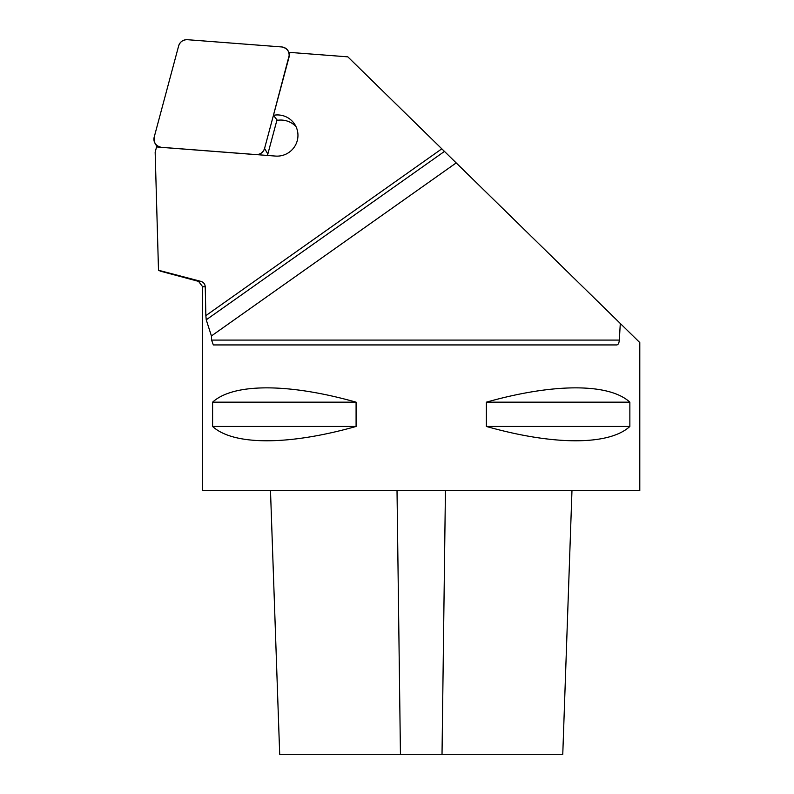 <?xml version="1.0" encoding="UTF-8"?>
<svg xmlns="http://www.w3.org/2000/svg" width="794" height="794" viewBox="0 0 794 794"><rect width="100%" height="100%" fill="white"/><g stroke="black" fill="none" stroke-linecap="round" stroke-linejoin="round"><path stroke-width="1.19" d="M295.973 126.554A21.279 21.041 -30.2 0 0 277.374 120.311L273.414 115.329A20.763 20.545 149.8 0 1 295.13 145.759A20.763 20.545 149.8 0 1 275.458 156.071L156.567 146.94L155.158 152.19L158.502 270.258L200.922 281.384C203.552 282.217 204.991 284.004 205.239 286.743L205.854 315.635L441.811 148.825L347.832 56.85L289.979 52.414L273.414 115.329M160.477 271.171L158.502 270.258M486.375 426.457L486.375 402.171L629.86 402.171L629.86 426.457C609.147 445.553 553.845 445.553 486.375 426.457L629.86 426.457M486.375 402.171C553.845 383.085 609.147 383.085 629.86 402.171M212.603 426.457L212.603 402.171L356.089 402.171L356.089 426.457C288.619 445.553 233.317 445.553 212.603 426.457L356.089 426.457M212.603 402.171C233.317 383.085 288.619 383.085 356.089 402.171M206.242 319.823L211.422 335.951L456.203 162.909L444.461 151.416L206.242 319.823L205.854 315.635M444.461 151.416L441.811 148.825M211.422 335.951L211.581 340.09L213.328 344.933L616.769 344.933C618.179 344.765 619.032 343.157 619.34 340.09L620.293 323.476L639.795 342.561L639.795 490.642L202.668 490.642L202.668 286.743L205.239 286.743M456.203 162.909L620.293 323.476M571.968 490.642L562.767 754.3L279.696 754.3L270.496 490.642M264.571 148.428A8.327 8.238 -30.2 0 1 255.837 154.612L161.51 147.366A8.327 8.238 -30.2 0 1 154.205 137.074L178.65 45.883A8.327 8.238 -30.2 0 1 187.384 39.7L281.711 46.945A8.327 8.238 -30.2 0 1 289.016 57.228L264.571 148.428L289.016 57.228C289.721 51.58 287.289 48.146 281.711 46.945L187.384 39.7C183.007 39.7 180.099 41.764 178.65 45.883L154.205 137.074C153.5 142.731 155.932 146.165 161.51 147.366L255.837 154.612C260.204 154.612 263.122 152.547 264.571 148.428L267.836 154.046A8.327 8.238 149.8 0 1 267.33 155.445M277.007 119.844L267.836 154.046M160.477 271.181L198.56 281.384L200.922 281.384M211.581 340.09L619.34 340.09M400.444 754.3L397.02 490.642M442.02 754.3L445.434 490.642M198.56 281.384L202.668 286.743M289.681 53.555L288.192 50.995M157.162 146.989L155.029 143.317"/></g></svg>
